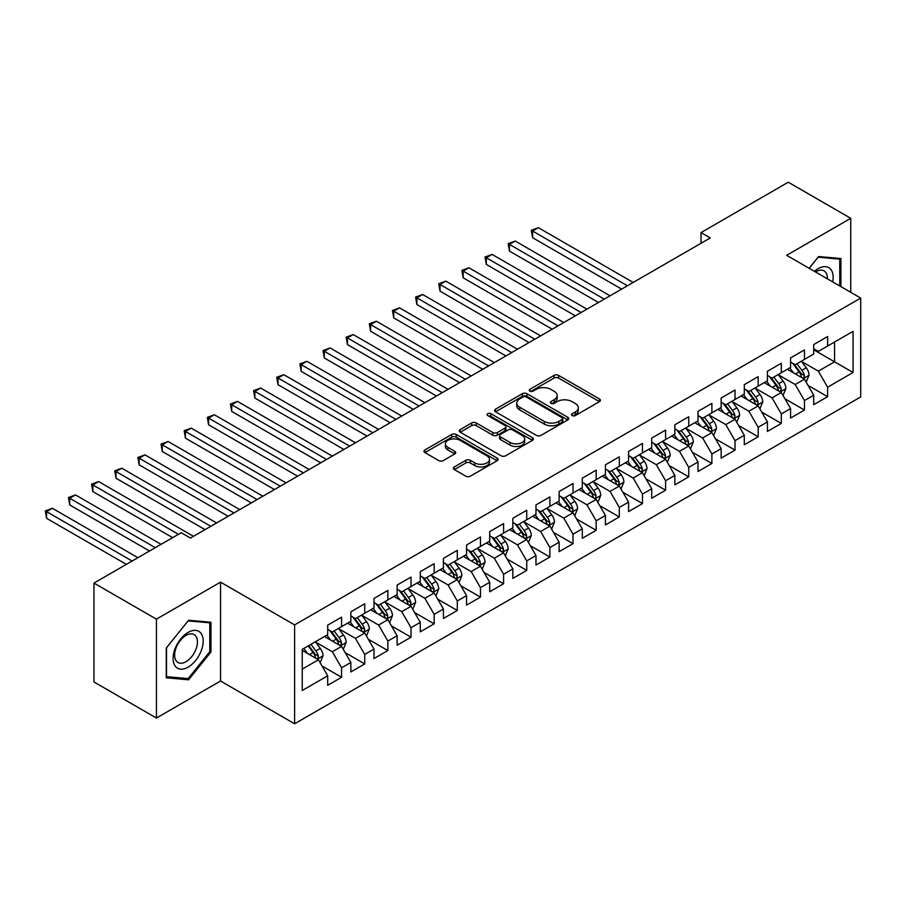 <?xml version="1.0" encoding="UTF-8"?>
<svg xmlns="http://www.w3.org/2000/svg" width="906" height="906" viewBox="0 0 906 906"><rect width="100%" height="100%" fill="white"/><g stroke="black" fill="none" stroke-linecap="round" stroke-linejoin="round"><path stroke-width="1.36" d="M572.162 415.56A2.254 1.302 0 0 0 575.344 415.56L599.478 401.618A3.216 1.857 0 0 0 600.418 400.316A3.216 1.857 0 0 0 599.478 399.002L558.594 375.39A3.216 1.857 0 0 0 554.042 375.39L529.908 389.331A2.254 1.302 0 0 0 529.251 390.248A2.254 1.302 0 0 0 529.908 391.166A2.254 1.302 0 0 0 533.09 391.166L536.216 389.365A10.283 5.934 0 0 1 550.757 389.365L554.155 391.324A10.283 5.934 0 0 1 557.167 395.526A10.283 5.934 0 0 1 554.155 399.716L551.041 401.528A2.254 1.302 0 0 0 550.372 402.445A2.254 1.302 0 0 0 551.041 403.363A2.254 1.302 0 0 0 554.212 403.363L557.337 401.562A10.283 5.934 0 0 1 571.879 401.562L575.287 403.521A10.283 5.934 0 0 1 578.3 407.723A10.283 5.934 0 0 1 575.287 411.913L572.162 413.725A2.254 1.302 0 0 0 571.505 414.642A2.254 1.302 0 0 0 572.162 415.56L572.162 413.725M454.314 466.941A3.216 1.857 0 0 0 453.374 468.255A3.216 1.857 0 0 0 454.314 469.557L465.786 476.182A3.216 1.857 0 0 0 470.339 476.182L497.145 460.712A3.216 1.857 0 0 0 498.085 459.399A3.216 1.857 0 0 0 497.145 458.085L456.25 434.472A3.216 1.857 0 0 0 451.709 434.472L424.903 449.954A3.216 1.857 0 0 0 423.963 451.267A3.216 1.857 0 0 0 424.903 452.581L438.753 460.576A3.216 1.857 0 0 0 443.294 460.576L454.767 453.951A3.216 1.857 0 0 0 455.718 452.638A3.216 1.857 0 0 0 454.767 451.335L447.904 447.36A8.596 4.96 0 0 1 445.378 443.849A8.596 4.96 0 0 1 450.69 439.274A8.596 4.96 0 0 1 460.055 440.35L486.975 455.888A8.596 4.96 0 0 1 489.489 459.399A8.596 4.96 0 0 1 484.189 463.985A8.596 4.96 0 0 1 474.823 462.909L470.339 460.316A3.216 1.857 0 0 0 465.786 460.316L454.314 466.941L454.314 469.557M156.432 619.149L156.432 718.039L220.543 681.018L220.543 582.139L156.432 619.149L93.952 583.079L181.2 532.705L190.453 538.051L710.27 237.938L701.006 232.593L701.006 243.284M220.543 582.139L294.609 624.902L860.7 298.063L860.7 396.953L294.609 723.781L294.609 624.902M850.745 292.321L850.745 218.301L786.635 255.311L860.7 298.063M850.745 218.301L788.265 182.219L701.006 232.593M536.443 435.39A3.216 1.857 0 0 0 540.984 435.39L567.79 419.92A3.216 1.857 0 0 0 568.73 418.606A3.216 1.857 0 0 0 567.79 417.292L526.896 393.691A3.216 1.857 0 0 0 522.354 393.691L495.548 409.161A3.216 1.857 0 0 0 494.608 410.475A3.216 1.857 0 0 0 495.548 411.788L536.443 435.39M488.606 416.047A2.254 1.302 0 0 1 490.893 416.364L532.422 440.339L505.661 455.786A3.216 1.857 0 0 1 501.12 455.786L460.225 432.185L460.225 429.557A3.216 1.857 0 0 0 459.285 430.871A3.216 1.857 0 0 0 460.225 432.185M460.225 429.557L471.698 422.932A3.216 1.857 0 0 1 476.239 422.932L492.819 432.513A3.216 1.857 0 0 0 497.371 432.513L504.982 428.119A3.216 1.857 0 0 0 505.922 426.805A3.216 1.857 0 0 0 504.982 425.492L487.711 415.526A2.254 1.302 0 0 1 487.054 414.608A2.254 1.302 0 0 1 488.436 413.408A2.254 1.302 0 0 1 490.893 413.691L532.468 437.689A3.216 1.857 0 0 1 533.408 439.002A3.216 1.857 0 0 1 532.468 440.316L532.468 437.689M813.713 349.784L834.551 361.8L834.551 342.026L853.067 331.336L827.608 346.035L827.608 336.545L813.713 344.563L813.713 354.053L804.46 359.399L804.46 349.909L790.576 357.927L790.576 367.417L781.312 372.762L781.312 363.272L767.427 371.29L767.427 380.78L758.175 386.126L758.175 376.636L744.29 384.654L744.29 394.144L735.026 399.489L735.026 389.999L721.142 398.017L721.142 407.507L711.89 412.842L711.89 403.363L698.005 411.381L698.005 420.86L688.741 426.205L688.741 416.726L674.857 424.744L674.857 434.223L665.593 439.569L665.593 430.09L651.708 438.096L651.708 447.587L642.456 452.932L642.456 443.442L628.571 451.46L628.571 460.95L619.308 466.296L619.308 456.805L605.423 464.823L605.423 474.314L596.171 479.659L596.171 470.169L582.286 478.187L582.286 487.677L573.022 493.023L573.022 483.532L559.138 491.55L559.138 501.041L549.874 506.386L549.874 496.896L535.99 504.914L535.99 514.393L526.737 519.738L526.737 510.259L512.853 518.277L512.853 527.756L503.589 533.102L503.589 523.623L489.704 531.629L489.704 541.12L480.452 546.465L480.452 536.975L466.567 544.993L466.567 554.483L457.304 559.829L457.304 550.338L443.419 558.356L443.419 567.847L434.167 573.192L434.167 563.702L420.271 571.72L420.271 581.21L411.018 586.556L411.018 577.065L397.134 585.083L397.134 594.574L387.87 599.919L387.87 590.429L373.985 598.447L373.985 607.926L364.733 613.271L364.733 603.792L350.849 611.81L350.849 621.29L341.585 626.635L341.585 617.156L327.7 625.163L327.7 634.653L302.242 649.353L302.242 690.508L327.7 675.808L318.448 659.772L302.242 650.417M853.067 331.336L853.067 372.491L827.608 387.19L818.345 371.154L801.572 361.471M808.05 385.39L827.608 396.681L827.608 387.19M827.608 396.681L813.713 404.699L813.713 395.209L804.46 400.554L795.208 384.518L778.424 374.835M784.902 398.753L804.46 410.044L804.46 400.554M804.46 410.044L790.576 418.062L790.576 408.572L781.312 413.917L772.059 397.881L755.276 388.198M761.765 412.117L781.312 423.408L781.312 413.917M781.312 423.408L767.427 431.426L767.427 421.936L758.175 427.281L748.911 411.245L732.139 401.562M738.617 425.48L758.175 436.771L758.175 427.281M758.175 436.771L744.29 444.778L744.29 435.299L735.026 440.644L725.774 424.608L708.99 414.914M715.468 438.832L735.026 450.123L735.026 440.644M735.026 450.123L721.142 458.142L721.142 448.663L711.89 454.008L702.626 437.972L685.853 428.278M692.331 452.196L711.89 463.487L711.89 454.008M711.89 463.487L698.005 471.505L698.005 462.015L688.741 467.36L679.489 451.335L662.705 441.641M669.183 465.559L688.741 476.85L688.741 467.36M688.741 476.85L674.857 484.869L674.857 475.378L665.593 480.724L656.34 464.687L639.557 455.005M646.046 478.923L665.593 490.214L665.593 480.724M665.593 490.214L651.708 498.232L651.708 488.742L642.456 494.087L633.192 478.051L616.42 468.368M622.898 492.286L642.456 503.577L642.456 494.087M642.456 503.577L628.571 511.596L628.571 502.105L619.308 507.451L610.055 491.414L593.271 481.732M599.749 505.65L619.308 516.941L619.308 507.451M619.308 516.941L605.423 524.959L605.423 515.469L596.171 520.814L586.907 504.778L570.134 495.095M576.612 519.013L596.171 530.304L596.171 520.814M596.171 530.304L582.286 538.311L582.286 528.832L573.022 534.178L563.77 518.141L546.986 508.447M553.464 532.366L573.022 543.657L573.022 534.178M573.022 543.657L559.138 551.675L559.138 542.196L549.874 547.541L540.622 531.505L523.838 521.811M530.327 545.729L549.874 557.02L549.874 547.541M549.874 557.02L535.99 565.038L535.99 555.548L526.737 560.893L517.473 544.868L500.701 535.174M507.179 559.093L526.737 570.384L526.737 560.893M526.737 570.384L512.853 578.402L512.853 568.911L503.589 574.257L494.336 558.221L477.553 548.538M484.031 572.456L503.589 583.747L503.589 574.257M503.589 583.747L489.704 591.765L489.704 582.275L480.452 587.62L471.188 571.584L454.416 561.901M460.894 585.82L480.452 597.111L480.452 587.62M480.452 597.111L466.567 605.129L466.567 595.638L457.304 600.984L448.051 584.948L431.267 575.265M437.745 599.183L457.304 610.474L457.304 600.984M457.304 610.474L443.419 618.492L443.419 609.002L434.167 614.347L424.903 598.311L408.119 588.628M414.608 612.547L434.167 623.838L434.167 614.347M434.167 623.838L420.271 631.844L420.271 622.365L411.018 627.711L401.754 611.675L384.982 601.98M391.46 625.899L411.018 637.19L411.018 627.711M411.018 637.19L397.134 645.208L397.134 635.729L387.87 641.074L378.617 625.038L361.834 615.344M368.312 639.262L387.87 650.553L387.87 641.074M387.87 650.553L373.985 658.571L373.985 649.081L364.733 654.426L355.469 638.402L338.697 628.707M345.175 652.626L364.733 663.917L364.733 654.426M364.733 663.917L350.849 671.935L350.849 662.445L341.585 667.79L332.332 651.754L315.548 642.071M322.026 665.989L341.585 677.28L341.585 667.79M341.585 677.28L327.7 685.298L327.7 675.808M327.7 629.308L332.332 631.98L341.585 626.635M302.242 669.126L318.448 659.772M350.849 615.944L355.469 618.617L364.733 613.271M332.332 651.754L341.585 646.408L324.461 636.522M350.849 662.445L341.585 646.408M373.985 602.592L378.617 605.253L387.87 599.919M355.469 638.402L364.733 633.056L347.598 623.169M373.985 649.081L364.733 633.056M397.134 589.228L401.754 591.901L411.018 586.556M378.617 625.038L387.87 619.693L370.747 609.806M397.134 635.729L387.87 619.693M420.271 575.865L424.903 578.538L434.167 573.192M401.754 611.675L411.018 606.329L393.895 596.442M420.271 622.365L411.018 606.329M443.419 562.501L448.051 565.174L457.304 559.829M424.903 598.311L434.167 592.966L417.032 583.079M443.419 609.002L434.167 592.966M466.567 549.138L471.188 551.811L480.452 546.465M448.051 584.948L457.304 579.602L440.18 569.715M466.567 595.638L457.304 579.602M489.704 535.774L494.336 538.447L503.589 533.102M471.188 571.584L480.452 566.239L463.317 556.352M489.704 582.275L480.452 566.239M512.853 522.411L517.473 525.084L526.737 519.738M494.336 558.221L503.589 552.875L486.465 542.988M512.853 568.911L503.589 552.875M535.99 509.047L540.622 511.72L549.874 506.386M517.473 544.868L526.737 539.523L509.614 529.625M535.99 555.548L526.737 539.523M559.138 495.695L563.77 498.368L573.022 493.023M540.622 531.505L549.874 526.16L532.751 516.273M559.138 542.196L549.874 526.16M582.286 482.332L586.907 485.004L596.171 479.659M563.77 518.141L573.022 512.796L555.899 502.909M582.286 528.832L573.022 512.796M605.423 468.968L610.055 471.641L619.308 466.296M586.907 504.778L596.171 499.433L579.036 489.546M605.423 515.469L596.171 499.433M628.571 455.605L633.192 458.277L642.456 452.932M610.055 491.414L619.308 486.069L602.184 476.182M628.571 502.105L619.308 486.069M651.708 442.241L656.34 444.914L665.593 439.569M633.192 478.051L642.456 472.705L625.333 462.819M651.708 488.742L642.456 472.705M674.857 428.878L679.489 431.55L688.741 426.205M656.34 464.687L665.593 459.342L648.47 449.455M674.857 475.378L665.593 459.342M698.005 415.514L702.626 418.187L711.89 412.842M679.489 451.335L688.741 445.99L671.618 436.092M698.005 462.015L688.741 445.99M721.142 402.162L725.774 404.835L735.026 399.489M702.626 437.972L711.89 432.626L694.755 422.74M721.142 448.663L711.89 432.626M744.29 388.799L748.911 391.471L758.175 386.126M725.774 424.608L735.026 419.263L717.903 409.376M744.29 435.299L735.026 419.263M767.427 375.435L772.059 378.108L781.312 372.762M748.911 411.245L758.175 405.899L741.051 396.013M767.427 421.936L758.175 405.899M790.576 362.072L795.208 364.744L804.46 359.399M772.059 397.881L781.312 392.536L764.188 382.649M790.576 408.572L781.312 392.536M813.713 348.708L818.345 351.381L827.608 346.035M795.208 384.518L804.46 379.172L787.337 369.286M813.713 395.209L804.46 379.172M93.952 583.079L93.952 681.958L156.432 718.039M220.543 681.018L294.609 723.781M818.345 371.154L834.551 361.8L853.067 372.491M840.915 286.647L840.915 258.527L818.582 256.534L809.126 268.289M210.939 652.014L210.939 622.241L188.607 620.248L166.274 648.028L166.274 677.801L188.607 679.794L210.939 652.014L209.784 651.346M573.056 415.877L575.287 414.586A10.283 5.934 0 0 0 578.3 410.395L578.3 407.723M557.167 395.526L557.167 398.198A10.283 5.934 0 0 1 554.155 402.389L551.935 403.68M599.432 401.652L558.594 378.062A3.216 1.857 0 0 0 554.042 378.062L530.803 391.483M567.745 419.942L526.896 396.364A3.216 1.857 0 0 0 522.354 396.364L495.593 411.811M562.105 419.523A2.254 1.302 0 0 0 562.773 418.606A2.254 1.302 0 0 0 562.105 417.689L526.216 396.964A2.254 1.302 0 0 0 523.034 396.964L519.738 398.867A10.283 5.934 0 0 0 516.737 403.068A10.283 5.934 0 0 0 519.738 407.258L544.28 421.426A10.283 5.934 0 0 0 558.821 421.426L562.105 419.523L562.105 422.196A2.254 1.302 0 0 0 562.773 421.279L562.773 418.606M516.737 403.068L516.737 405.741A10.283 5.934 0 0 0 519.738 409.931L519.738 407.258M562.105 422.196L558.821 424.099A10.283 5.934 0 0 1 544.28 424.099L519.738 409.931M460.271 432.207L471.698 425.605L471.698 422.932M505.922 426.805L505.922 429.478A3.216 1.857 0 0 1 504.982 430.792L497.371 435.186A3.216 1.857 0 0 1 492.819 435.186L476.239 425.605A3.216 1.857 0 0 0 471.698 425.605M510.033 442.445A8.596 4.96 0 0 0 519.398 443.521A8.596 4.96 0 0 0 524.699 438.934A8.596 4.96 0 0 0 522.184 435.424L512.705 429.954A3.216 1.857 0 0 0 508.153 429.954L500.542 434.348A3.216 1.857 0 0 0 499.602 435.661A3.216 1.857 0 0 0 500.542 436.964L510.033 442.445L510.033 445.118A8.596 4.96 0 0 0 519.398 446.194A8.596 4.96 0 0 0 524.699 441.607L524.699 438.934M499.602 435.661L499.602 438.334A3.216 1.857 0 0 0 500.542 439.637L500.542 436.964M510.033 445.118L500.542 439.637M489.489 459.399L489.489 462.071A8.596 4.96 0 0 1 484.189 466.658A8.596 4.96 0 0 1 474.823 465.582L470.339 462.989A3.216 1.857 0 0 0 465.786 462.989L454.359 469.591M445.378 443.849L445.378 446.522A8.596 4.96 0 0 0 447.904 450.033L447.904 447.36M454.767 451.335L454.767 453.951L447.904 450.033M497.1 460.735L456.25 437.145A3.216 1.857 0 0 0 451.709 437.145L424.937 452.604L424.903 449.954M186.251 678.435L188.607 679.794M806.17 382.139L809.047 375.141A8.675 5.006 -120 0 0 806.272 367.757L801.357 361.188M793.52 372.864L789.783 367.87M788.039 369.693L787.608 369.127M633.192 282.434L538.379 227.689L532.592 231.03L532.592 237.712L621.629 289.116M802.829 378.232L804.166 377.021L804.358 375.514A8.675 5.006 -120 0 0 801.878 370.294L796.963 363.725M794.154 364.144L800.225 372.241A4.417 2.548 60 0 1 801.029 373.589L804.358 375.514M792.625 363.261L799.103 371.902A8.675 5.006 60 0 1 801.583 377.111L801.753 377.621M532.592 237.712L531.324 230.294L627.405 285.775M531.324 230.294L538.379 227.689M783.033 395.503L785.898 388.504A8.675 5.006 -120 0 0 783.135 381.12L778.209 374.552M770.383 386.228L766.646 381.233M764.89 383.057L764.471 382.491M610.055 295.798L515.231 241.053L509.444 244.394L509.444 251.075L598.481 302.479M779.681 391.596L781.029 390.384L781.221 388.867A8.675 5.006 -120 0 0 778.73 383.657L773.815 377.089M771.006 377.496L777.088 385.605A4.417 2.548 60 0 1 777.88 386.953L781.221 388.867M769.488 376.624L775.955 385.254A8.675 5.006 60 0 1 778.435 390.475L778.616 390.973M509.444 251.075L508.175 243.657L604.268 299.139M508.175 243.657L515.231 241.053M759.885 408.866L762.75 401.868A8.675 5.006 -120 0 0 759.987 394.472L755.072 387.915M747.235 399.58L743.498 394.597M741.754 396.42L741.323 395.854M586.907 309.161L492.094 254.416L486.307 257.757L486.307 264.439L575.333 315.843M756.544 404.959L757.88 403.748L758.073 402.23A8.675 5.006 -120 0 0 755.593 397.021L750.678 390.452M747.869 390.86L753.939 398.968A4.417 2.548 60 0 1 754.743 400.316L758.073 402.23M746.34 389.976L752.807 398.617A8.675 5.006 60 0 1 755.298 403.838L755.468 404.336M486.307 264.439L485.027 257.021L581.12 312.502M485.027 257.021L492.094 254.416M832.693 281.902A21.28 12.288 120 0 0 831.142 269.841A21.28 12.288 120 0 0 814.415 271.347M827.382 278.833A16.104 9.298 120 0 0 825.864 272.559A16.104 9.298 120 0 0 824.064 270.871A16.104 9.298 120 0 0 815.502 271.97M818.073 257.168L839.76 259.127L839.76 285.979M838.322 258.301L839.76 259.127M809.171 268.323L818.118 257.191M175.118 665.967A21.28 12.288 120 0 0 195.662 660.451A21.28 12.288 120 0 0 201.166 633.543A21.28 12.288 120 0 0 180.622 639.058A21.28 12.288 120 0 0 175.118 665.967M176.172 660.802A16.104 9.298 120 0 0 177.984 662.49A16.104 9.298 120 0 0 192.967 654.97A16.104 9.298 120 0 0 195.9 636.261A16.104 9.298 120 0 0 194.088 634.585A16.104 9.298 120 0 0 179.105 642.105A16.104 9.298 120 0 0 176.172 660.802M188.142 620.904L209.784 622.83L209.784 651.686L188.142 678.605L166.5 676.669L166.5 647.824L188.097 620.87M208.346 622.003L209.784 622.83M736.748 422.23L739.613 415.231A8.675 5.006 -120 0 0 736.838 407.836L731.923 401.279M724.087 412.943L720.349 407.96M718.605 409.784L718.186 409.218M563.77 322.525L468.946 267.78L463.159 271.121L463.159 277.802L552.196 329.206M733.396 418.323L734.743 417.111L734.925 415.594A8.675 5.006 -120 0 0 732.444 410.384L727.529 403.816M724.721 404.223L730.791 412.332A4.417 2.548 60 0 1 731.595 413.668L734.925 415.594M723.192 403.34L729.67 411.981A8.675 5.006 60 0 1 732.15 417.202L732.331 417.7M463.159 277.802L461.89 270.384L557.983 325.866M461.89 270.384L468.946 267.78M713.6 435.593L716.465 428.583A8.675 5.006 -120 0 0 713.702 421.199L708.786 414.642M700.95 426.307L697.212 421.324M695.468 423.147L695.038 422.57M540.622 335.888L445.797 281.143L440.022 284.484L440.022 291.166L529.047 342.559M710.247 431.675L711.595 430.475L711.788 428.957A8.675 5.006 -120 0 0 709.307 423.736L704.381 417.179M701.584 417.587L707.654 425.695A4.417 2.548 60 0 1 708.458 427.032L711.788 428.957M700.055 416.703L706.521 425.344A8.675 5.006 60 0 1 709.013 430.565L709.183 431.063M440.022 291.166L438.742 283.748L534.834 339.218M438.742 283.748L445.797 281.143M690.451 448.957L693.328 441.947A8.675 5.006 -120 0 0 690.553 434.563L685.638 428.006M677.801 439.67L674.064 434.676M672.32 436.499L671.89 435.933M517.473 349.24L422.66 294.507L416.873 297.836L416.873 304.518L505.91 355.922M687.11 445.039L688.447 443.838L688.639 442.321A8.675 5.006 -120 0 0 686.159 437.1L681.244 430.543M678.435 430.95L684.506 439.059A4.417 2.548 60 0 1 685.31 440.395L688.639 442.321M676.907 430.067L683.384 438.708A8.675 5.006 60 0 1 685.865 443.917L686.035 444.427M416.873 304.518L415.605 297.111L511.686 352.581M415.605 297.111L422.66 294.507M667.314 462.309L670.18 455.31A8.675 5.006 -120 0 0 667.416 447.926L662.49 441.358M654.664 453.034L650.927 448.04M649.172 449.863L648.753 449.297M494.336 362.604L399.512 307.859L393.725 311.2L393.725 317.881L482.762 369.286M663.962 458.402L665.31 457.19L665.502 455.684A8.675 5.006 -120 0 0 663.011 450.463L658.096 443.906M655.287 444.314L661.369 452.411A4.417 2.548 60 0 1 662.173 453.759L665.502 455.684M653.77 443.43L660.236 452.071A8.675 5.006 60 0 1 662.716 457.281L662.898 457.79M393.725 317.881L392.457 310.464L488.549 365.945M392.457 310.464L399.512 307.859M644.166 475.673L647.031 468.674A8.675 5.006 -120 0 0 644.268 461.29L639.353 454.721M631.516 466.397L627.779 461.403M626.035 463.226L625.604 462.66M471.188 375.967L376.375 321.222L370.588 324.563L370.588 331.245L459.614 382.649M640.825 471.766L642.161 470.554L642.354 469.048A8.675 5.006 -120 0 0 639.874 463.827L634.959 457.258M632.15 457.677L638.22 465.775A4.417 2.548 60 0 1 639.024 467.122L642.354 469.048M630.621 456.794L637.099 465.435A8.675 5.006 60 0 1 639.579 470.644L639.749 471.154M370.588 331.245L369.308 323.827L465.401 379.308M369.308 323.827L376.375 321.222M621.029 489.036L623.894 482.037A8.675 5.006 -120 0 0 621.12 474.653L616.205 468.085M608.379 479.761L604.63 474.767M602.886 476.59L602.467 476.024M448.051 389.331L353.227 334.586L347.44 337.927L347.44 344.608L436.477 396.013M617.677 485.129L619.025 483.917L619.206 482.4A8.675 5.006 -120 0 0 616.726 477.19L611.81 470.622M609.002 471.029L615.072 479.138A4.417 2.548 60 0 1 615.876 480.486L619.206 482.4M607.484 470.157L613.951 478.787A8.675 5.006 60 0 1 616.431 484.008L616.612 484.506M347.44 344.608L346.171 337.191L442.264 392.672M346.171 337.191L353.227 334.586M597.881 502.4L600.746 495.401A8.675 5.006 -120 0 0 597.983 488.017L593.068 481.448M585.231 493.113L581.493 488.13M579.749 489.953L579.319 489.387M424.903 402.694L330.078 347.949L324.303 351.29L324.303 357.972L413.329 409.376M594.529 498.493L595.876 497.281L596.069 495.763A8.675 5.006 -120 0 0 593.589 490.554L588.662 483.985M585.865 484.393L591.935 492.502A4.417 2.548 60 0 1 592.739 493.849L596.069 495.763M584.336 483.521L590.803 492.151A8.675 5.006 60 0 1 593.294 497.371L593.464 497.87M324.303 357.972L323.023 350.554L419.116 406.035M323.023 350.554L330.078 347.949M574.732 515.763L577.609 508.764A8.675 5.006 -120 0 0 574.834 501.369L569.919 494.812M562.082 506.477L558.345 501.494M556.601 503.317L556.171 502.751M401.754 416.058L306.941 361.313L301.154 364.654L301.154 371.335L390.192 422.74M571.392 511.856L572.728 510.644L572.92 509.127A8.675 5.006 -120 0 0 570.44 503.917L565.525 497.349M562.717 497.756L568.787 505.865A4.417 2.548 60 0 1 569.591 507.201L572.92 509.127M561.188 496.873L567.666 505.514A8.675 5.006 60 0 1 570.146 510.735L570.316 511.233M301.154 371.335L299.886 363.918L395.967 419.399M299.886 363.918L306.941 361.313M551.595 529.127L554.461 522.116A8.675 5.006 -120 0 0 551.697 514.733L546.782 508.175M538.945 519.84L535.208 514.857M533.453 516.68L533.034 516.103M378.617 429.421L283.793 374.676L278.006 378.017L278.006 384.699L367.043 436.092M548.243 525.208L549.591 524.008L549.783 522.49A8.675 5.006 -120 0 0 547.292 517.269L542.377 510.712M539.568 511.12L545.65 519.229A4.417 2.548 60 0 1 546.454 520.565L549.783 522.49M538.051 510.237L544.517 518.878A8.675 5.006 60 0 1 546.998 524.098L547.179 524.597M278.006 384.699L276.738 377.281L372.83 432.751M276.738 377.281L283.793 374.676M528.447 542.49L531.312 535.48A8.675 5.006 -120 0 0 528.549 528.096L523.634 521.539M515.797 533.204L512.06 528.209M510.316 530.033L509.885 529.466M355.469 442.774L260.656 388.04L254.869 391.381L254.869 398.051L343.895 449.455M525.106 538.572L526.443 537.371L526.635 535.854A8.675 5.006 -120 0 0 524.155 530.633L519.24 524.076M516.431 524.483L522.502 532.592A4.417 2.548 60 0 1 523.306 533.928L526.635 535.854M514.902 523.6L521.38 532.241A8.675 5.006 60 0 1 523.861 537.451L524.03 537.96M254.869 398.051L253.589 390.645L349.682 446.114M253.589 390.645L260.656 388.04M505.31 555.842L508.175 548.843A8.675 5.006 -120 0 0 505.401 541.46L500.486 534.891M492.66 546.567L488.923 541.573M487.168 543.396L486.749 542.83M332.332 456.137L237.508 401.392L231.721 404.733L231.721 411.415L320.758 462.819M501.958 551.935L503.306 550.723L503.487 549.217A8.675 5.006 -120 0 0 501.007 543.996L496.092 537.439M493.283 537.847L499.353 545.944A4.417 2.548 60 0 1 500.157 547.292L503.487 549.217M491.765 536.964L498.232 545.605A8.675 5.006 60 0 1 500.712 550.814L500.893 551.324M231.721 411.415L230.452 403.997L326.545 459.478M230.452 403.997L237.508 401.392M482.162 569.206L485.027 562.207A8.675 5.006 -120 0 0 482.264 554.823L477.349 548.255M469.512 559.931L465.775 554.936M464.031 556.76L463.6 556.193M309.184 469.501L214.36 414.755L208.584 418.096L208.584 424.778L297.61 476.182M478.81 565.299L480.157 564.087L480.35 562.581A8.675 5.006 -120 0 0 477.87 557.36L472.943 550.791M470.146 551.21L476.216 559.308A4.417 2.548 60 0 1 477.02 560.655L480.35 562.581M468.617 550.327L475.084 558.968A8.675 5.006 60 0 1 477.575 564.178L477.745 564.687M208.584 424.778L207.304 417.36L303.397 472.841M207.304 417.36L214.36 414.755M459.014 582.569L461.89 575.57A8.675 5.006 -120 0 0 459.115 568.187L454.2 561.618M446.364 573.294L442.626 568.3M440.882 570.123L440.452 569.557M286.036 482.864L191.223 428.119L185.436 431.46L185.436 438.142L274.473 489.546M455.673 578.662L457.009 577.45L457.202 575.933A8.675 5.006 -120 0 0 454.721 570.723L449.806 564.155M446.998 564.563L453.068 572.671A4.417 2.548 60 0 1 453.872 574.019L457.202 575.933M445.469 563.691L451.947 572.32A8.675 5.006 60 0 1 454.427 577.541L454.597 578.039M185.436 438.142L184.167 430.724L280.26 486.205M184.167 430.724L191.223 428.119M435.877 595.933L438.742 588.934A8.675 5.006 -120 0 0 435.979 581.55L431.063 574.982M423.227 586.646L419.489 581.663M417.734 583.487L417.315 582.92M262.899 496.228L168.074 441.482L162.287 444.823L162.287 451.505L251.324 502.909M432.524 592.026L433.872 590.814L434.065 589.296A8.675 5.006 -120 0 0 431.573 584.087L426.658 577.518M423.849 577.926L429.931 586.035A4.417 2.548 60 0 1 430.735 587.382L434.065 589.296M422.332 577.054L428.798 585.684A8.675 5.006 60 0 1 431.279 590.905L431.46 591.403M162.287 451.505L161.019 444.087L257.111 499.568M161.019 444.087L168.074 441.482M412.728 609.296L415.594 602.297A8.675 5.006 -120 0 0 412.83 594.902L407.915 588.345M400.078 600.01L396.341 595.027M394.597 596.85L394.167 596.284M239.75 509.591L144.937 454.846L139.15 458.187L139.15 464.869L228.176 516.273M409.387 605.389L410.724 604.177L410.916 602.66A8.675 5.006 -120 0 0 408.436 597.45L403.521 590.882M400.712 591.29L406.783 599.398A4.417 2.548 60 0 1 407.587 600.735L410.916 602.66M399.184 590.406L405.661 599.047A8.675 5.006 60 0 1 408.142 604.268L408.312 604.766M139.15 464.869L137.871 457.451L233.963 512.932M137.871 457.451L144.937 454.846M389.591 622.66L392.457 615.65A8.675 5.006 -120 0 0 389.682 608.266L384.767 601.709M376.941 613.373L373.204 608.39M371.449 610.214L371.03 609.636M216.613 522.955L121.789 468.209L116.002 471.55L116.002 478.232L205.039 529.625M386.239 618.741L387.587 617.541L387.768 616.023A8.675 5.006 -120 0 0 385.288 610.803L380.373 604.245M377.564 604.653L383.634 612.762A4.417 2.548 60 0 1 384.438 614.098L387.768 616.023M376.047 603.77L382.513 612.411A8.675 5.006 60 0 1 384.993 617.632L385.175 618.13M116.002 478.232L114.734 470.814L210.826 526.295M114.734 470.814L121.789 468.209M366.443 636.023L369.308 629.013A8.675 5.006 -120 0 0 366.545 621.629L361.63 615.072M353.793 626.737L350.056 621.754M348.312 623.566L347.881 623M193.465 536.307L98.641 481.573L92.865 484.914L92.865 491.584L172.638 537.643M363.091 632.105L364.439 630.904L364.631 629.387A8.675 5.006 -120 0 0 362.151 624.166L357.224 617.609M354.427 618.017L360.497 626.125A4.417 2.548 60 0 1 361.301 627.462L364.631 629.387M352.898 617.133L359.365 625.774A8.675 5.006 60 0 1 361.856 630.995L362.026 631.493M92.865 491.584L91.585 484.178L178.425 534.302M91.585 484.178L98.641 481.573M343.295 649.375L346.171 642.377A8.675 5.006 -120 0 0 343.397 634.993L338.482 628.424M330.645 640.1L326.907 635.106M325.163 636.929L324.733 636.363M161.064 544.325L75.504 494.925L69.717 498.266L69.717 504.948L149.49 551.007M339.954 645.468L341.29 644.257L341.483 642.75A8.675 5.006 -120 0 0 339.003 637.53L334.088 630.972M331.279 631.38L337.349 639.477A4.417 2.548 60 0 1 338.153 640.825L341.483 642.75M329.75 630.497L336.228 639.138A8.675 5.006 60 0 1 338.708 644.347L338.878 644.857M69.717 504.948L68.448 497.541L155.277 547.666M68.448 497.541L75.504 494.925M320.158 662.739L323.023 655.74A8.675 5.006 -120 0 0 320.26 648.356L315.345 641.788M307.508 653.464L303.77 648.47M137.916 557.688L52.355 508.289L46.568 511.63L46.568 518.311L126.353 564.37M316.806 658.832L318.153 657.62L318.346 656.114A8.675 5.006 -120 0 0 315.854 650.893L310.939 644.325M308.765 645.582L314.212 652.841A4.417 2.548 60 0 1 315.016 654.189L318.346 656.114M308.165 645.933L313.08 652.501A8.675 5.006 60 0 1 315.56 657.711L315.741 658.22M46.568 518.311L45.3 510.893L132.129 561.029M45.3 510.893L52.355 508.289M575.287 414.586L575.287 411.913M551.041 403.363L551.041 401.528M554.155 402.389L554.155 399.716M529.908 391.166L529.908 389.331M554.042 378.062L554.042 375.39M558.594 378.062L558.594 375.39M599.478 401.618L599.478 399.002M495.548 411.788L495.548 409.161M522.354 396.364L522.354 393.691M526.896 396.364L526.896 393.691M567.79 419.92L567.79 417.292M544.28 424.099L544.28 421.426M558.821 424.099L558.821 421.426M476.239 425.605L476.239 422.932M492.819 435.186L492.819 432.513M497.371 435.186L497.371 432.513M504.982 430.792L504.982 428.119M490.893 416.364L490.893 413.691M465.786 462.989L465.786 460.316M470.339 462.989L470.339 460.316M474.823 465.582L474.823 462.909M451.709 437.145L451.709 434.472M456.25 437.145L456.25 434.472M497.145 460.712L497.145 458.085M803.373 378.549L808.99 375.31M801.878 370.294L806.272 367.757M795.479 373.985L799.103 371.902M780.225 391.913L785.842 388.674M778.73 383.657L783.135 381.12M772.331 387.349L775.955 385.254M757.088 405.276L762.693 402.026M755.593 397.021L759.987 394.472M749.194 400.712L752.807 398.617M733.939 418.629L739.556 415.39M732.444 410.384L736.838 407.836M726.046 414.076L729.67 411.981M710.802 431.992L716.408 428.753M709.307 423.736L713.702 421.199M702.897 427.439L706.521 425.344M687.654 445.356L693.271 442.117M686.159 437.1L690.553 434.563M679.76 440.803L683.384 438.708M664.506 458.719L670.123 455.48M663.011 450.463L667.416 447.926M656.612 454.155L660.236 452.071M641.369 472.083L646.975 468.844M639.874 463.827L644.268 461.29M633.475 467.519L637.099 465.435M618.22 485.446L623.838 482.207M616.726 477.19L621.12 474.653M610.327 480.882L613.951 478.787M595.083 498.81L600.689 495.559M593.589 490.554L597.983 488.017M587.179 494.246L590.803 492.151M571.935 512.162L577.552 508.923M570.44 503.917L574.834 501.369M564.042 507.609L567.666 505.514M548.787 525.525L554.404 522.286M547.292 517.269L551.697 514.733M540.893 520.973L544.517 518.878M525.65 538.889L531.256 535.65M524.155 530.633L528.549 528.096M517.756 534.336L521.38 532.241M502.502 552.252L508.119 549.013M501.007 543.996L505.401 541.46M494.608 547.688L498.232 545.605M479.365 565.616L484.97 562.377M477.87 557.36L482.264 554.823M471.46 561.052L475.084 558.968M456.216 578.979L461.834 575.74M454.721 570.723L459.115 568.187M448.323 574.415L451.947 572.32M433.068 592.343L438.685 589.093M431.573 584.087L435.979 581.55M425.174 587.779L428.798 585.684M409.931 605.695L415.537 602.456M408.436 597.45L412.83 594.902M402.038 601.142L405.661 599.047M386.783 619.058L392.4 615.82M385.288 610.803L389.682 608.266M378.889 614.506L382.513 612.411M363.646 632.422L369.252 629.183M362.151 624.166L366.545 621.629M355.741 627.869L359.365 625.774M340.497 645.785L346.115 642.547M339.003 637.53L343.397 634.993M332.604 641.222L336.228 639.138M317.349 659.149L322.966 655.91M315.854 650.893L320.26 648.356M309.456 654.585L313.08 652.501"/></g></svg>
